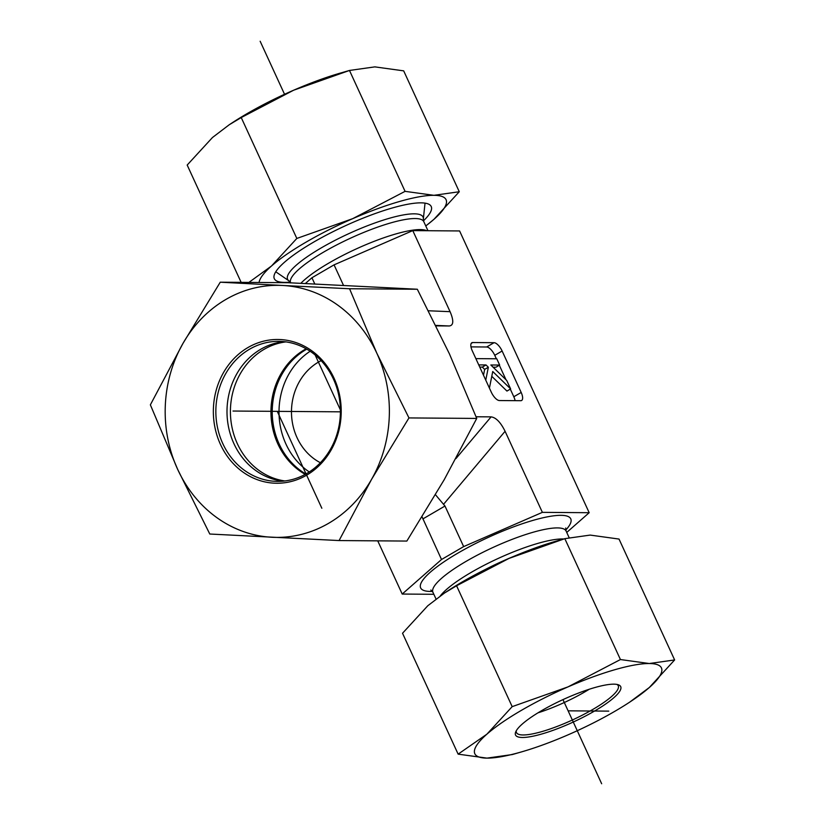 <?xml version="1.0" encoding="UTF-8"?>
<svg xmlns="http://www.w3.org/2000/svg" width="825" height="825" viewBox="0 0 825 825"><rect width="100%" height="100%" fill="white"/><g stroke="black" fill="none" stroke-linecap="round" stroke-linejoin="round"><path stroke-width="1.24" d="M476.087 416.769L491.092 416.873C495.99 417.512 500.651 422.317 505.086 431.289L542.376 512.356L589.184 512.707L459.597 230.948L412.789 230.608L334.063 264.856L311.933 277.757L305.343 283.542M589.184 512.707L566.734 532.434M436.074 325.875L449.285 325.968C453.626 325.411 453.894 320.636 450.079 311.675L412.789 230.608M496.341 358.782L494.752 355.317L502.126 351.017L521.183 392.452A9.333 3.774 59.8 0 1 521.617 400.486A9.333 3.774 59.8 0 1 520.73 400.702L499.393 400.548A9.333 3.774 59.8 0 1 491.318 392.226L472.261 350.79A9.333 3.774 59.8 0 1 471.817 342.757A9.333 3.774 59.8 0 1 472.715 342.54L494.051 342.695L486.668 346.995L470.962 346.882M502.126 351.017A9.333 3.774 59.8 0 0 494.051 342.695M343.509 285.409L334.063 264.856M314.799 283.996L311.933 277.757M306.787 349.14A70.022 62.277 -89.6 0 0 279.18 444.036A70.022 62.277 -89.6 0 0 305.858 474.014M321.142 360.649A56.017 49.82 -89.6 0 0 297.031 437.632A56.017 49.82 -89.6 0 0 320.389 462.722M310.159 351.254A70.022 62.277 -89.6 0 0 309.262 471.952M433.847 594.289L402.208 594.052L441.519 559.505L463.65 546.604L542.376 512.356M422.091 516.914L441.519 559.505M377.737 540.849L402.208 594.052M422.854 518.935L444.984 506.034L463.65 546.604M444.984 506.034L435.487 494.742M491.782 376.313L506.942 391.071L510.634 388.915L492.742 371.508L489.421 388.121M485.76 380.16L488.348 367.228L486.007 364.949L478.748 364.897M483.491 375.22L484.657 369.383L488.348 367.228M484.657 369.383L482.316 367.104L486.007 364.949M482.316 367.104L479.748 367.084M475.86 358.627L496.774 358.782L499.651 365.052L490.834 364.99L506.746 380.48L510.634 388.915M493.082 367.177L495.969 367.207L499.651 365.052M515.099 400.661A9.333 3.774 59.8 0 0 513.81 396.753L510.293 389.111M505.983 379.727L499.321 365.248M494.752 355.317A9.333 3.774 59.8 0 0 486.668 346.995M229.195 124.781L232.093 122.884A102.692 21.893 -24.7 0 1 293.618 90.224A102.692 21.893 -24.7 0 1 340.395 73.074L349.48 70.455L293.618 90.224L241.23 117.552L229.195 124.781L212.468 137.517L187.182 165.052L241.137 282.356M290.173 282.098A86.357 18.408 -24.7 0 1 277.221 269.713A86.357 18.408 -24.7 0 1 343.54 226.607A86.357 18.408 -24.7 0 1 421.008 202.847A86.357 18.408 -24.7 0 1 422.503 202.888A86.357 18.408 -24.7 0 1 423.483 220.78M459.278 191.74L433.991 219.275A102.692 21.893 155.3 0 0 433.919 195.319L459.278 191.74L403.683 70.857L374.839 66.877L349.48 70.455L405.075 191.348L433.919 195.319A102.692 21.893 155.3 0 0 352.688 218.666L405.075 191.348M425.762 225.926A102.692 21.893 155.3 0 0 433.991 219.275L425.782 225.988M248.903 282.418L271.538 265.97A102.692 21.893 155.3 0 0 259.081 282.49M271.538 265.97L296.825 238.446L352.688 218.666A102.692 21.893 155.3 0 0 271.538 265.97M296.825 238.446L241.23 117.552M616.976 684.43A56.017 11.942 -24.7 0 1 618.245 685.761A56.017 11.942 -24.7 0 1 572.344 720.019A56.017 11.942 -24.7 0 1 516.471 732.579A56.017 11.942 -24.7 0 1 516.285 730.744M522.338 723.989A57.884 12.344 155.3 0 0 515.677 731.981A57.884 12.344 155.3 0 0 573.272 722.04A57.884 12.344 155.3 0 0 618.317 684.771A57.884 12.344 155.3 0 0 573.53 695.032A57.884 12.344 155.3 0 0 522.338 723.989M589.256 689.246A56.017 11.942 -24.7 0 1 537.972 712.831M521.421 751.926L512.335 754.545L486.967 758.123L458.133 754.143L486.894 734.178L512.181 706.643L568.043 686.874L620.431 659.546L649.265 663.527A102.692 21.893 155.3 0 0 568.043 686.874A102.692 21.893 155.3 0 0 486.894 734.178A102.692 21.893 155.3 0 0 486.967 758.123A102.692 21.893 155.3 0 0 521.421 751.926A102.692 21.893 155.3 0 0 568.198 734.776A102.692 21.893 155.3 0 0 629.722 702.116A102.692 21.893 155.3 0 0 649.347 687.483A102.692 21.893 155.3 0 0 649.265 663.527L674.633 659.948L649.347 687.483L629.722 702.116M674.633 659.948L619.028 539.065L590.184 535.085L564.826 538.663L508.963 558.432L456.576 585.76L444.551 592.989L427.814 605.725L402.528 633.26L458.133 754.143M444.551 592.989L447.439 591.092A102.692 21.893 -24.7 0 1 508.963 558.432A102.692 21.893 -24.7 0 1 555.741 541.272L564.826 538.663L620.431 659.546M456.576 585.76L512.181 706.643M306.147 348.779A70.022 62.277 -89.6 0 0 271.064 407.705A70.022 62.277 -89.6 0 0 305.219 474.365M285.924 341.89A70.022 62.277 -89.6 0 0 230.526 407.406A70.022 62.277 -89.6 0 0 284.903 480.965M222.802 443.623A70.022 62.277 90.4 0 1 278.654 341.354A70.022 62.277 90.4 0 1 340.405 411.83A70.022 62.277 90.4 0 1 277.613 481.387A70.022 62.277 90.4 0 1 222.802 443.623M220.481 444.469A71.888 63.938 -89.6 0 0 331.103 450.068A71.888 63.938 -89.6 0 0 280.263 339.549A71.888 63.938 -89.6 0 0 220.481 444.469M283.192 481.15A70.022 62.277 90.4 0 1 233.949 443.706A70.022 62.277 90.4 0 1 284.223 341.674M282.511 285.46A126.039 112.097 -89.6 0 0 182.923 343.499A126.039 112.097 -89.6 0 0 177.684 469.415A126.039 112.097 -89.6 0 0 272.044 537.271A126.039 112.097 -89.6 0 0 371.642 479.222A126.039 112.097 -89.6 0 0 376.87 353.317A126.039 112.097 -89.6 0 0 282.511 285.46L349.552 288.75L376.87 353.317L408.963 417.924L371.642 479.222L339.085 540.561L209.787 534.023L177.684 469.415L150.367 404.838L182.923 343.499L220.254 282.202L282.511 285.46M339.085 540.561L406.849 541.066L444.18 479.758L476.737 418.43L449.419 353.853L417.316 289.245L288.018 282.707L220.254 282.202M417.316 289.245L349.552 288.75M476.737 418.43L408.963 417.924M321.843 508.252L277.282 411.366M340.395 409.901L315.14 354.977M601.662 783.75L562.959 699.61M284.543 94.287L260.153 41.25M233.001 411.036L340.405 411.83M608.768 711.129L568.116 710.83M290.637 282.923L288.977 280.871A74.539 15.892 -24.7 0 1 330.443 242.767A74.539 15.892 -24.7 0 1 414.212 213.83A74.539 15.892 -24.7 0 1 423.328 219.079L425.03 203.136M290.596 282.831A73.291 15.623 -24.7 0 1 336.951 244.798A73.291 15.623 -24.7 0 1 415.13 218.542A73.291 15.623 -24.7 0 1 423.802 221.678L423.328 219.079M300.826 283.315A73.291 15.623 -24.7 0 1 358.318 247.985A73.291 15.623 -24.7 0 1 420.203 229.587A73.291 15.623 -24.7 0 1 426.721 230.711M450.079 311.675L428.505 310.778M491.092 416.873L455.947 458.587M436.023 599.012L432.929 592.288A73.291 15.623 -24.7 0 1 492.979 547.47A73.291 15.623 -24.7 0 1 566.094 531.042L565.702 527.99M432.413 591.391A82.624 17.614 -24.7 0 1 488.338 537.374A82.624 17.614 -24.7 0 1 565.754 530.062M440.364 595.846A73.291 15.623 -24.7 0 1 497.795 558.628A73.291 15.623 -24.7 0 1 563.712 538.983M486.389 568.951A74.539 15.892 -24.7 0 1 513.583 556.452M505.086 431.289L443.757 504.065M435.847 325.411L449.285 325.968M521.183 392.452L513.81 396.753M471.188 343.427L472.715 342.54M288.977 280.871L275.767 271.786M427.958 230.711L423.802 221.678M432.929 592.288L430.867 590.009M569.085 537.539L566.094 531.042"/></g></svg>

